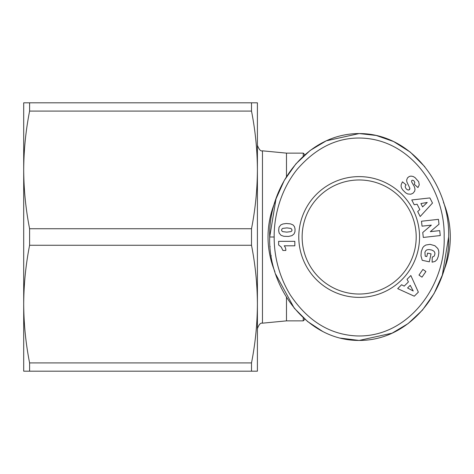 <?xml version="1.0" encoding="UTF-8"?>
<svg xmlns="http://www.w3.org/2000/svg" width="474" height="474" viewBox="0 0 474 474"><rect width="100%" height="100%" fill="white"/><g stroke="black" fill="none" stroke-linecap="round" stroke-linejoin="round"><path stroke-width="0.71" d="M274.179 237C273.895 222.282 277.711 193.73 297.05 169.485C316.869 146.59 339.633 136.192 365.336 138.301C413.547 142.401 445.287 191.68 444.15 237C445.916 285.597 407.693 338.833 355.263 335.859C328.926 334.134 307.205 320.406 290.112 294.668C276.514 272.183 274.067 250.136 274.179 237L269.706 237C268.207 187.076 305.724 133.579 359.168 133.567C412.534 133.372 450.288 187.508 448.623 237L442.343 275.074L434.042 293.602L422.423 310.138L408.12 323.576L392.093 333.175L359.168 340.433L340.338 338.116M23.7 169.899L23.7 237L23.7 102.817L29.601 102.817L29.601 111.076C25.774 130.546 23.807 150.157 23.7 169.905C23.807 189.659 25.774 209.265 29.601 228.735L29.601 245.265C25.774 264.735 23.807 284.341 23.7 304.095L23.7 237M286.48 176.701L286.48 153.132L262.466 150.827C260.694 151.437 259.011 149.577 257.406 145.257M286.48 297.299L286.48 320.868L262.466 323.173L262.466 150.827M286.48 320.868L303.253 320.868L303.253 317.734M303.253 156.254L303.253 153.132L304.895 154.773M443.451 202.333A91.132 91.132 0 0 1 443.445 271.673M274.884 271.667A91.132 91.132 0 0 1 274.884 202.333M298.78 237A60.382 60.382 0 0 1 359.168 176.618A60.382 60.382 0 0 1 419.549 237A60.382 60.382 0 0 1 359.168 297.382A60.382 60.382 0 0 1 298.78 237M416.196 237A57.028 57.028 0 0 0 359.168 179.972A57.028 57.028 0 0 0 302.134 237A57.028 57.028 0 0 0 359.168 294.028A57.028 57.028 0 0 0 416.196 237M285.828 250.118A6.577 6.577 0 0 1 285.816 250.462L282.901 250.462L281.147 246.954L278.629 244.993L278.629 241.331L294.834 241.331L294.834 245.805L284.21 245.805A6.577 6.577 0 0 1 285.828 250.118M23.7 371.183L23.7 304.095C23.807 323.843 25.774 343.454 29.601 362.924L29.601 371.183L23.7 371.183M29.601 102.817L257.406 102.817L257.406 169.905C257.305 150.157 255.338 130.546 251.504 111.076L29.601 111.076M29.601 228.735L251.504 228.735C255.338 209.265 257.305 189.659 257.406 169.905L257.406 304.095C257.305 284.341 255.338 264.735 251.504 245.265L29.601 245.265M29.601 362.924L251.504 362.924C255.338 343.454 257.305 323.843 257.406 304.095L257.406 371.183L29.601 371.183M251.504 102.817L251.504 111.076M251.504 228.735L251.504 245.265M251.504 362.924L251.504 371.183M257.406 304.083L257.406 328.743C258.875 324.518 260.558 322.664 262.466 323.173M448.623 237C450.158 286.64 412.534 340.67 359.168 340.433C306.05 340.794 267.988 286.509 269.706 237L275.987 198.926L284.287 180.398L295.912 163.862L310.215 150.424L326.236 140.825L359.168 133.567L376.208 135.457L393.61 141.542L410.217 152.059L424.781 166.7M322.705 331.456L307.614 321.532L294.265 308.183L275.732 274.31M271.223 255.942L271.175 255.646M270.109 246.8L270.079 246.403M415.011 177.59L418.69 181.726L419.259 184.824L417.967 187.562L414.24 184.25L414.845 182.478L413.98 180.867L412.718 180.161L411.722 180.505L411.622 181.844L414.418 186.78L415.034 189.209L414.661 191.188L413.002 193.232L410.839 194.204L407.699 193.955L405.614 192.794L402.805 190.021L401.514 187.982L401.051 186.051L401.235 184.51L402.456 181.832L406.153 184.86C404.802 185.932 404.938 187.372 406.562 189.185L407.93 190.009L408.967 189.938L409.897 188.35L406.84 181.874L406.668 179.978L407.516 177.863L409.216 176.506L410.976 176.085L413.156 176.5L415.011 177.59M438.995 224.232L430.327 231.662L439.706 230.613L440.263 235.554L423.306 237.45L422.749 232.509L431.358 225.126L422.044 226.169L421.487 221.234L438.444 219.338L438.995 224.232M425.907 271.513L421.984 277.166L418.975 275.08L422.903 269.422L425.907 271.513M414.282 296.197L397.692 288.642L401.596 284.744L404.192 286.136L408.434 281.906L407.03 279.328L410.845 275.524L418.352 292.138L414.282 296.197M438.853 252.843L438.272 256.422L437.099 259.479L435.067 261.417L432.098 262.187L432.282 257.026L433.763 256.47L434.409 255.723L434.954 253.709L434.658 252.227L433.829 251.119L431.784 250.041L428.887 249.52L426.813 249.881L425.563 250.942L424.911 252.429L425.249 256.221L426.825 256.558L427.566 253.116L431.044 253.863L429.326 261.826L422.21 260.291L420.965 255.8L421.291 251.504L422.772 247.659L423.898 246.308L425.853 245.028L430.078 244.347L434.889 245.722L437.822 248.548L438.675 250.705L438.853 252.843M432.495 203.05L420.195 216.505L417.695 211.588L419.822 209.549L417.102 204.211L414.217 204.75L411.776 199.951L429.888 197.931L432.495 203.05M280.685 225.008L282.925 223.971L286.278 223.503L290.449 223.858L293.033 224.925L294.431 226.59L295.059 228.972L294.952 231.81L294.04 233.949L291.954 235.637L288.607 236.431L283.867 236.301L281.076 235.347L279.192 233.107L278.647 230.66L279.014 227.259L280.685 225.008M409.844 188.96L409.4 189.671M408.967 189.938L408.179 190.044M406.562 189.185C404.938 187.372 404.802 185.932 406.153 184.86M402.456 181.832L401.235 184.51M407.569 287.973L413.233 290.995L410.223 285.324L407.569 287.973M422.607 206.901L427.228 202.445L420.906 203.559L422.607 206.901M292.085 230.032L291.024 228.438L286.93 227.899L282.782 228.373L281.994 228.93L281.574 230.056L281.734 230.802L282.688 231.644L286.811 232.13L290.906 231.614L291.658 231.105L292.085 230.032M286.48 153.132L303.253 153.132M304.901 319.221L303.253 320.868"/></g></svg>
